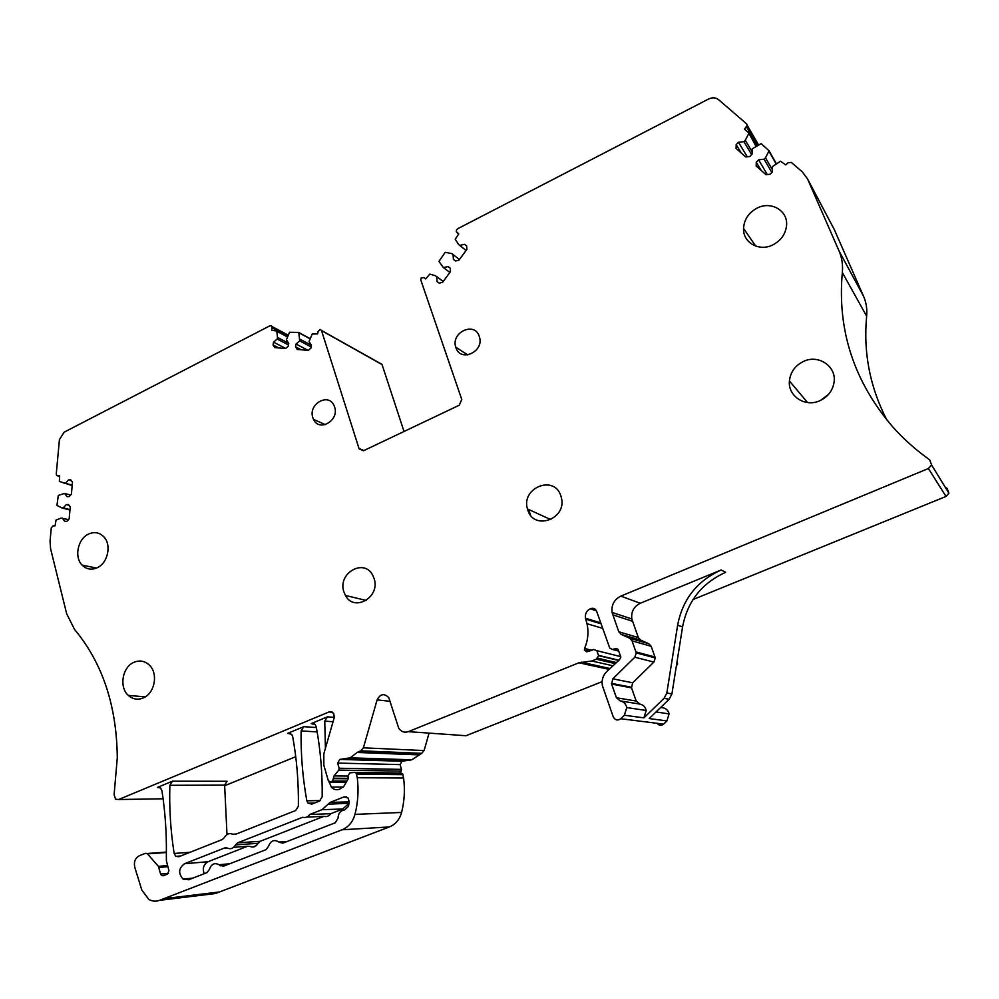 <?xml version="1.0" encoding="UTF-8"?>
<svg xmlns="http://www.w3.org/2000/svg" width="999" height="999" viewBox="0 0 999 999"><rect width="100%" height="100%" fill="white"/><g stroke="black" fill="none" stroke-linecap="round" stroke-linejoin="round"><path stroke-width="1.5" d="M772.452 169.83L765.496 157.805L764.123 159.228L758.591 159.815L756.28 162.225L756.193 166.071L766.033 174.675L770.079 174.263L772.402 171.853L772.527 166.533L780.531 161.239L785.826 164.91L787.911 162.762L791.308 162.4L802.397 171.965L807.529 178.908L834.352 229.67L863.548 296.241L839.023 250.874C841.945 257.667 843.056 264.885 842.332 272.54C837.15 330.082 853.933 381.506 892.694 426.823C903.546 438.998 915.871 450.012 929.682 459.827L931.567 464.947L928.396 468.519L620.854 596.116C614.21 599.475 611.276 604.907 612.062 612.424L618.781 631.768L621.241 634.44L629.545 638.136L632.017 640.821L636.263 652.896L634.84 657.217L612.799 678.808L611.613 684.065L616.445 697.764L620.129 700.898C623.688 701.648 625.898 703.87 626.773 707.567L624.375 715.234L620.779 718.731C617.632 720.866 615.109 720.229 613.236 716.82L602.422 685.714C601.435 680.319 602.809 675.661 606.518 671.753L619.392 659.852L620.866 657.13L618.331 649.962L615.496 648.526L612.562 649.5L609.74 648.076L596.628 611.238C595.416 608.666 593.468 607.779 590.796 608.591L590.272 608.803C586.463 610.764 584.865 613.91 585.476 618.244L587.037 623.738C588.811 632.192 587.986 640.434 584.565 648.476L584.415 650.062L586.75 651.835L593.606 649.475L596.853 650.686L598.588 655.656L596.278 659.215L591.833 661.001L578.921 662.774L408.316 731.643C404.42 732.916 401.236 731.817 398.776 728.321L388.798 697.689C384.228 693.069 380.332 693.806 377.11 699.874L363.386 747.826L360.814 750.823L357.167 752.459L350.224 757.829L339.772 759.415L337.625 763.074L339.148 768.256L338.786 770.117L334.016 775.923L332.667 781.018L330.382 781.93L328.359 780.806L323.838 765.259L323.838 753.795L334.303 717.369L333.641 713.161L329.27 711.862L118.581 799.537L115.622 799.175L114.098 794.779L117.283 757.866C116.783 705.806 102.522 662.986 74.5 629.382L66.646 613.698L50.587 548.713L50.05 541.071L51.274 527.884L53.084 525.874L55.057 525.849L56.044 520.067L61.001 518.106L68.494 519.617M466.096 250.462L458.578 244.48L455.257 239.223L458.753 233.916L456.281 231.593L456.605 229.77L458.191 228.471L708.628 99.001C712.387 97.253 715.709 97.477 718.581 99.688L746.603 123.851L747.24 125.35L744.48 129.158L748.563 132.68L755.893 146.054M752.122 151.773L745.279 140.235L743.918 141.658L738.461 142.27L736.176 144.655L736.076 148.464L745.766 156.955L749.762 156.531L752.06 154.121L752.197 148.851L761.201 143.606L769.068 150.824L765.496 157.805M839.023 250.874L807.529 178.908M863.548 296.241C866.258 302.51 867.294 309.153 866.645 316.183C863.236 352.56 869.967 387.15 886.825 419.942M931.567 464.947L948.913 493.206L947.177 488.511L945.116 487.025M948.913 493.206L946.016 496.441L693.019 599.537M621.241 634.44L640.721 640.147L638.349 637.574L631.818 618.955C631.031 611.713 633.853 606.493 640.272 603.271L721.178 569.979L725.661 572.327C701.847 583.079 687.474 601.273 682.567 626.922L671.915 693.955L669.168 699.263L649.213 718.556L666.907 720.928L669.093 713.91C668.269 710.514 666.221 708.478 662.924 707.779L660.726 707.429M676.86 662.812L677.022 661.825M677.434 662.974L676.011 668.131M620.779 718.731L663.598 724.125L666.907 720.928M663.598 724.125C661.188 725.911 659.015 725.636 657.067 723.301M408.316 731.643L466.021 735.726L602.097 681.668M466.021 735.726L459.802 735.289M363.386 747.826L424.088 750.574L429.058 733.116M424.088 750.574L421.703 753.333L411.838 759.789L402.048 761.238L400.062 764.61L401.523 769.38L401.186 771.091L399.038 773.688M224.613 785.763L295.741 756.693M329.108 781.817L331.318 787.1C333.666 789.597 336.388 790.309 339.51 789.235L343.718 786.55L348.214 778.758L348.014 775.886L349.787 772.864L354.608 772.427L356.231 773.176L357.267 777.734C358.791 790.059 358.017 802.272 354.982 814.372C352.847 821.915 348.551 827.06 342.083 829.782L159.503 900.349C155.794 901.697 152.21 901.373 148.764 899.375L141.796 889.997L134.778 867.257C133.654 861.887 135.19 858.029 139.385 855.718L145.417 853.308L147.128 853.496L158.379 866.345L160.614 874.05L161.638 875.561L163.337 875.748L167.495 874.113L168.943 870.778L166.421 860.876L166.358 854.982C166.683 833.079 165.197 811.613 161.913 790.584L160.477 787.924L157.355 787.462L172.415 781.206L169.867 785.301C169.168 808.079 170.592 830.793 174.151 853.458L175.836 856.355L178.809 856.73L222.39 839.497L224.5 837.449C226.561 833.928 229.283 832.841 232.667 834.215L235.364 834.365L295.679 810.514L298.364 806.255C298.701 782.454 296.803 759.19 292.657 736.463L291.683 734.352L287.712 733.341L303.783 726.673L316.371 727.522M303.783 726.673L301.111 730.918C300.736 754.295 302.635 777.597 306.83 800.811L307.992 803.184L311.875 804.108L319.48 801.098L322.19 796.815C322.465 772.901 320.479 749.537 316.221 726.71L315.334 724.725L311.201 723.601L327.46 716.845L334.303 717.407M71.391 480.769L68.506 479.945L70.729 479.882L72.477 482.217L71.404 494.143L69.206 496.578L66.983 496.615L64.573 493.406L58.304 495.429L56.943 505.394L61.938 507.942L69.955 510.014M288.649 343.256L277.485 337.412L276.823 331.019L271.79 330.319L272.103 326.561L270.979 325.699L269.28 326.124L64.111 432.192L59.428 439.585L56.256 473.988L56.668 475.437L59.653 475.849L59.366 481.418L72.178 485.576M311.126 346.965L299.688 340.846L298.788 332.417L289.548 332.267L286.388 339.785L288.748 343.419L288.236 346.203L285.589 348.489L274.737 347.59L273.039 344.955L273.564 342.182L277.173 339.048L277.485 337.412M450.199 268.119L448.139 266.558L450.199 268.132L450.449 271.666L442.532 282.405L439.123 283.142L437.062 281.568L436.725 276.711L443.219 281.468L435.514 275.786L429.845 274.088L425.624 278.921L423.826 277.535L421.103 278.047L420.791 279.982L461.775 399.525L459.203 405.244L363.911 450.549L359.116 448.838L321.466 330.419L320.242 329.458L318.132 331.393L317.67 333.878L312.212 334.028L309.041 341.596L311.438 345.267L310.926 348.064L308.254 350.374L297.24 349.463L295.517 346.803L296.041 344.018L308.042 350.349M380.831 363.499L382.055 364.573L404.021 431.481M448.139 266.558L443.444 267.607L438.948 261.426L445.204 252.322L451.848 253.621L459.415 259.515M640.721 640.147L648.763 643.718L651.148 646.303L655.282 657.929L653.908 662.075L632.667 682.816L631.518 687.874L636.226 701.048L639.785 704.058C643.219 704.782 645.366 706.917 646.216 710.476L643.905 717.856L664.06 698.326L669.168 699.263M62.325 518.081L64.735 521.341L66.958 521.303L69.156 518.881L70.242 506.893L68.481 504.532L66.259 504.582L69.068 505.319M66.259 504.582L63.249 507.917L69.992 509.652M63.249 507.917L61.938 507.942M64.573 493.406L70.592 495.042M68.506 479.945L65.497 483.291L72.215 485.177M65.497 483.291L64.186 483.329M288.461 344.942L277.173 339.048M285.664 348.426L273.564 342.182M278.858 347.927L273.039 344.955M299.987 339.198L311.426 345.329M299.688 340.846L296.041 344.018M295.517 346.803L301.211 349.787M436.725 276.711L435.514 275.786M437.062 281.568L439.21 283.129M449.875 272.452L443.444 267.607M466.633 246.016L464.535 244.318L466.62 245.866L466.883 249.413L458.916 260.19L455.482 260.951L453.421 259.39L453.071 254.533M459.815 245.392L464.535 244.318M466.071 250.499L458.578 244.48M745.279 140.235L748.701 133.704M751.635 154.583L743.918 141.658M747.264 156.793L738.461 142.27M741.308 153.047L736.176 144.655M771.815 172.465L764.123 159.228M767.294 174.55L758.591 159.815M761.188 170.442L756.28 162.225M343.881 591.87L345.429 595.454C354.195 612.587 380.756 597.015 374.076 578.471L372.914 575.636C364.473 557.642 337.225 573.064 343.881 591.87M134.016 662.287C122.353 666.932 118.844 687.25 128.347 695.416C132.755 699.3 137.725 700.149 143.219 697.951C154.708 693.493 158.479 673.663 149.488 665.234C144.942 660.926 139.785 659.939 134.016 662.287M560.801 495.641C554.095 474.425 520.866 487.937 527.447 508.953L527.847 510.252C533.99 530.956 566.933 519.043 561.426 497.864L560.801 495.641M803.483 361.438C795.117 365.597 790.434 372.103 789.41 380.944C787.736 396.141 805.294 407.667 819.929 400.674C827.984 396.79 832.704 390.621 834.078 382.167C836.638 366.296 818.318 354.083 803.483 361.438M828.471 394.43L820.629 400.362M757.18 208.067C748.676 212.675 744.13 219.48 743.543 228.471C742.781 242.545 759.178 251.91 772.789 244.917C781.068 240.547 785.676 233.991 786.588 225.262C787.961 210.564 770.928 200.774 757.18 208.067M479.233 336.251C474.587 321.216 450.686 332.442 455.756 347.153L455.919 347.652C460.302 362.5 484.14 351.985 479.508 337.125L479.233 336.251M334.615 407.005L334.078 405.619C328.584 392.307 307.967 404.108 312.824 417.669L313.511 419.38C319.143 432.33 339.498 420.479 334.615 407.005M88.536 534.065C77.847 538.761 74.001 557.105 82.08 565.084C86.376 569.33 91.409 570.229 97.153 567.757C107.717 563.224 111.763 545.242 104.071 537.087C99.688 532.467 94.505 531.456 88.536 534.065M664.06 698.326L666.832 692.969L677.634 625.199C682.604 599.263 697.127 580.856 721.178 569.979M325.424 748.301L324.762 721.116L327.46 716.845M226.998 834.54L224.625 785.139L227.035 781.28L172.415 781.206M354.957 772.439L401.036 773.039L402.585 773.726L403.596 778.009C405.094 789.597 404.433 801.086 401.598 812.449C399.612 819.53 395.542 824.362 389.385 826.935L215.409 893.531L209.703 894.23M330.169 802.372L349.213 801.897L348.139 798.039L343.993 796.915L330.169 802.372L321.953 809.689L309.74 814.497C307.842 817.07 305.494 817.994 302.672 817.269L237.65 842.831L260.165 841.308L323.863 816.37L306.618 817.107M349.213 801.897L348.501 806.255L344.68 809.914C340.472 810.551 338.261 813.298 338.037 818.144L335.314 822.739L282.879 843.131L279.146 842.282L286.351 841.77M237.65 842.831L235.539 844.892C233.454 848.426 230.732 849.5 227.335 848.101L224.65 847.951L184.49 863.735C178.596 868.231 178.122 873.351 183.092 879.108L188.624 879.769L206.905 872.664L209.415 869.43C211.313 864.01 214.51 862.437 219.006 864.722L223.364 866.258L265.921 849.712L268.481 846.44C270.642 840.609 274.113 839.148 278.896 842.045L279.146 842.282M252.572 847.077L256.368 845.591M235.539 844.892L258.092 843.306L260.165 841.308M258.092 843.306C256.069 846.752 253.384 847.801 250.062 846.44L247.415 846.303L208.054 861.712C203.609 864.285 202.322 868.293 204.183 873.725M328.109 804.195L349.013 803.246M348.763 803.633L342.744 808.99L330.781 813.673C328.933 816.171 326.623 817.082 323.863 816.37M309.74 814.497L330.781 813.673M118.581 799.537L163.112 798.788M842.332 272.54L866.645 316.183M928.396 468.519L946.016 496.441M620.854 596.116L640.272 603.271M624.375 715.234L643.905 717.856M615.496 648.526L617.844 649.138M612.562 649.5L618.743 651.098M590.796 608.591L596.203 610.352M590.272 608.803L596.453 610.801M585.739 619.193L601.111 623.826M584.565 648.476L592.082 650.337M596.853 650.686L620.716 656.618M598.501 655.344L618.581 660.177M597.677 658.154L615.983 662.462M596.278 659.215L614.897 663.536M591.833 661.001L612.649 665.734M581.243 662.187L609.84 668.493M578.921 662.774L608.978 669.342M377.11 699.874L390.134 701.31M360.814 750.823L421.703 753.333M358.129 751.91L419.193 754.332M357.167 752.459L418.294 754.844M350.224 757.829L411.838 759.789M348.251 758.628L409.977 760.514M339.772 759.415L402.048 761.238M337.625 763.074L400.062 764.61M339.148 768.256L401.523 769.38M338.786 770.117L401.186 771.091M334.016 775.923L348.064 776.036M333.554 778.246L348.389 778.321M333.678 778.671L348.214 778.745M332.667 781.018L346.89 781.043M330.382 781.93L346.378 781.942M329.27 711.862L332.58 712.15M287.712 733.341L290.684 733.516M157.355 787.462L159.678 787.449M59.603 476.448L57.705 475.911M287.7 336.089L272.252 327.872M321.528 330.594L382.055 364.573M358.941 448.389L363.911 450.549M423.826 277.535L425.674 278.871M458.691 234.003L456.918 232.555M746.515 127.023L757.13 145.33M612.699 614.797L632.429 621.241M618.781 631.768L638.349 637.574M629.545 638.136L648.763 643.718M632.017 640.821L651.148 646.303M636.026 651.947L655.044 657.017M634.84 657.217L653.908 662.075M612.799 678.808L632.667 682.816M611.613 684.065L631.518 687.874M616.445 697.764L636.226 701.048M620.129 700.898L639.785 704.058M287.337 336.838L276.898 331.281M309.915 338.761L299.388 333.029M776.098 163.824L768.955 151.236M677.634 625.199L682.567 626.922M324.762 721.116L333.054 721.74M311.201 723.601L314.31 723.825M169.867 785.301L224.625 785.139M529.033 510.789L530.594 515.284M666.832 692.969L671.915 693.955M329.208 782.442L346.091 782.442M174.151 853.458L190.085 852.272M232.667 834.215L236.251 834.015M301.111 730.918L317.158 731.917M306.83 800.811L320.479 800.511M356.68 774.163L403.022 774.662M357.267 777.734L403.596 778.009M354.982 814.372L401.598 812.449M342.083 829.782L389.385 826.935M163.811 898.688L219.518 891.957M159.503 900.349L215.409 893.531M147.54 853.87L166.396 852.497M158.379 866.345L167.607 865.546M158.953 867.457L167.894 866.67M160.614 874.05L168.506 873.301M224.65 847.951L226.573 847.814M233.704 847.289L247.415 846.303M184.49 863.735L208.054 861.712M219.768 865.396L227.36 864.709M343.993 796.915L346.478 796.877M321.953 809.689L342.744 808.99M676.735 663.598L677.659 663.848M656.043 711.95L669.093 713.91M585.476 618.244L600.774 622.889M587.037 623.738L602.722 628.346M584.415 650.062L589.585 651.323M598.588 655.656L618.206 660.364M288.162 335.127L272.103 326.561M321.466 330.419L381.993 364.398M747.24 125.35L758.353 144.593M612.062 612.424L631.818 618.955M636.263 652.896L655.282 657.929M611.413 683.378L631.331 687.212M626.773 707.567L646.216 710.476M287.425 336.651L276.823 331.019M310.002 338.599L299.313 332.779M359.116 448.838L363.461 450.736M748.813 133.279L756.156 145.891M776.348 163.674L769.068 150.824M366.283 600.449L345.429 595.454M145.23 696.89L128.347 695.416M550.811 519.63L527.447 508.953M807.554 402.547L789.41 380.944M755.719 246.104L743.543 228.471M467.732 354.932L455.756 347.153M325.312 424.65L313.511 419.38M96.466 568.069L82.08 565.084M175.836 856.355L180.719 855.981M307.992 803.184L314.635 803.009M331.318 787.1L343.406 787.025M356.231 773.176L402.585 773.726M147.128 853.496L166.396 852.097M161.638 875.561L164.51 875.286M183.092 879.108L192.907 878.109M219.006 864.722L229.845 863.748M220.217 865.796L225.899 865.271M278.896 842.045L287.163 841.458M279.295 842.419L285.876 841.957"/></g></svg>

